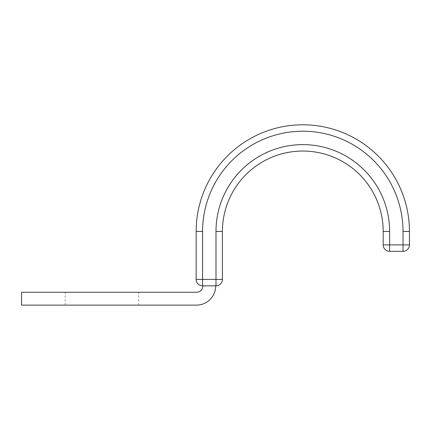 <?xml version="1.0" encoding="UTF-8"?>
<svg xmlns="http://www.w3.org/2000/svg" width="431" height="431" viewBox="0 0 431 431"><rect width="100%" height="100%" fill="white"/><g stroke="black" fill="none" stroke-linecap="round" stroke-linejoin="round"><path stroke-width="0.32" stroke-dasharray="2.15 1.62" d="M101.937 292.266L65.173 292.266L101.937 292.266M101.937 305.126L65.173 305.126L101.937 305.126M196.423 292.266A6.433 6.433 0 0 0 202.85 285.834L215.715 285.834A19.293 19.293 0 0 1 196.423 305.126L21.55 305.126L21.55 292.266L196.423 292.266M202.85 285.834L215.715 285.834M222.412 231.436L222.412 279.401L196.153 279.401A6.433 6.433 0 0 0 202.586 285.834L215.985 285.834L215.985 231.436L222.412 231.436A80.387 80.387 0 0 1 302.799 151.049A80.387 80.387 0 0 1 383.191 231.436L389.619 231.436A86.82 86.82 0 0 0 302.799 144.617A86.82 86.82 0 0 0 215.985 231.436M202.586 231.436A100.218 100.218 0 0 1 302.799 131.218A100.218 100.218 0 0 1 403.017 231.436L409.45 231.436A106.651 106.651 0 0 0 302.799 124.791A106.651 106.651 0 0 0 196.153 231.436L202.586 231.436L202.586 285.834A6.433 6.433 0 0 1 196.153 279.401M196.153 231.436A106.651 106.651 0 0 1 302.799 124.791A106.651 106.651 0 0 1 409.45 231.436L409.45 244.889L383.191 244.889M389.619 231.436L389.619 251.321L403.017 251.321L403.017 231.436M65.173 305.126L65.173 292.266M138.701 305.126L138.701 292.266"/><path stroke-width="0.65" d="M215.715 285.834A19.293 19.293 0 0 1 196.423 305.126L21.55 305.126L21.55 292.266L196.423 292.266A6.433 6.433 0 0 0 202.85 285.834M196.153 231.436A106.651 106.651 0 0 1 302.799 124.791A106.651 106.651 0 0 1 409.45 231.436L403.017 231.436L403.017 244.889L409.45 244.889L409.45 231.436A106.651 106.651 0 0 0 302.799 124.791A106.651 106.651 0 0 0 196.153 231.436L196.153 279.401L222.412 279.401A6.433 6.433 0 0 1 215.985 285.834L202.586 285.834A6.433 6.433 0 0 1 196.153 279.401L196.153 231.436L202.586 231.436L202.586 285.834M222.412 231.436L222.412 279.401A6.433 6.433 0 0 1 215.985 285.834L215.985 231.436L222.412 231.436A80.387 80.387 0 0 1 302.799 151.049A80.387 80.387 0 0 1 383.191 231.436L383.191 244.889L403.017 244.889L403.017 251.321L389.619 251.321A6.433 6.433 0 0 1 383.191 244.889L383.191 231.436A80.387 80.387 0 0 0 302.799 151.049A80.387 80.387 0 0 0 222.412 231.436M409.45 244.889A6.433 6.433 0 0 1 403.017 251.321A6.433 6.433 0 0 0 409.45 244.889A6.433 6.433 0 0 1 403.017 251.321M389.619 251.321A6.433 6.433 0 0 1 383.191 244.889A6.433 6.433 0 0 0 389.619 251.321L389.619 231.436L383.191 231.436M389.619 231.436A86.82 86.82 0 0 0 302.799 144.617A86.82 86.82 0 0 0 215.985 231.436M403.017 231.436A100.218 100.218 0 0 0 302.799 131.218A100.218 100.218 0 0 0 202.586 231.436M222.412 279.401A6.433 6.433 0 0 1 215.985 285.834"/></g></svg>
